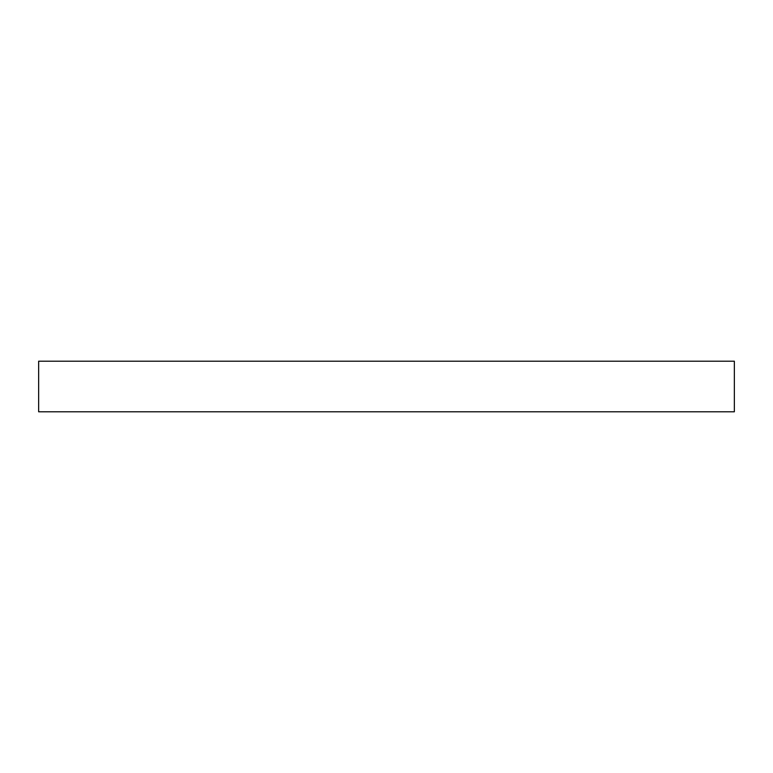 <?xml version="1.0" encoding="UTF-8"?>
<svg xmlns="http://www.w3.org/2000/svg" width="773" height="773" viewBox="0 0 773 773"><rect width="100%" height="100%" fill="white"/><g stroke="black" fill="none" stroke-linecap="round" stroke-linejoin="round"><path stroke-width="1.16" d="M734.35 411.796L734.35 361.204L38.65 361.204L38.65 411.796L734.35 411.796"/></g></svg>
